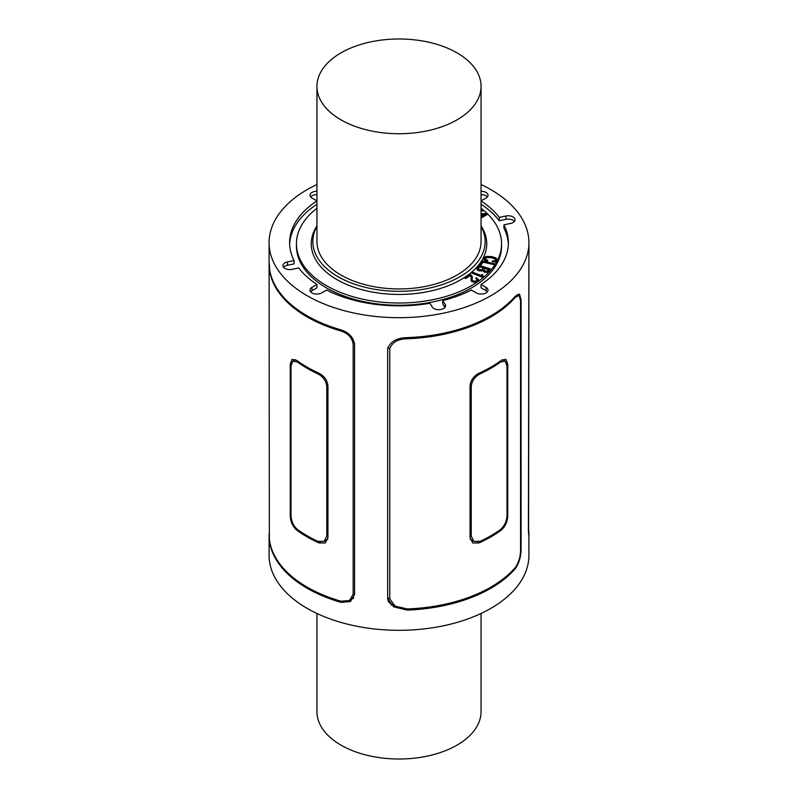 <?xml version="1.0" encoding="UTF-8"?>
<svg xmlns="http://www.w3.org/2000/svg" width="798" height="798" viewBox="0 0 798 798"><rect width="100%" height="100%" fill="white"/><g stroke="black" fill="none" stroke-linecap="round" stroke-linejoin="round"><path stroke-width="1.2" d="M316.946 613.472L316.946 711.636A82.054 47.371 0 0 0 340.985 745.133A82.054 47.371 0 0 0 430.401 755.407A82.054 47.371 0 0 0 481.054 711.636L481.054 613.472M340.985 119.86A82.054 47.371 180 0 1 316.946 86.364A82.054 47.371 180 0 1 367.599 42.593A82.054 47.371 180 0 1 457.015 52.867A82.054 47.371 180 0 1 481.054 86.364A82.054 47.371 180 0 1 430.401 130.124A82.054 47.371 180 0 1 340.985 119.86M481.054 86.364L481.054 241.565A82.054 47.371 180 0 1 399 288.936A82.054 47.371 180 0 1 316.946 241.565L316.946 86.364M472.306 277.554L472.047 279.859L472.945 280.786L474.77 281.265L476.765 280.667L477.404 279.28L475.897 278.093L476.366 277.754L478.501 279.659L477.503 281.026L475.079 281.854L472.226 281.265L471.039 279.729L471.069 280.667L471.169 279.101M471.309 277.564L469.942 275.12L465.234 277.973L469.892 274.273L471.957 275.899L472.316 277.834M469.942 275.679L465.882 278.512L465.144 277.923M465.144 277.584L465.144 278.143M471.109 276.796L469.942 275.12M478.501 280.068L477.503 281.584L475.079 282.412L472.226 281.824L471.069 280.667L471.319 277.275M471.219 278.203L471.109 276.238M475.079 282.412L475.079 281.854M472.167 279.021L472.047 280.417M477.453 279.928L475.897 278.652L476.027 277.874M475.897 278.652L475.897 278.083M483.079 276.337L483.179 277.275L482.561 277.355L471.827 273.076L471.887 272.278L472.755 272.228L480.915 275.39L482.591 274.382L482.192 275.539L483.179 276.716L482.561 276.796L471.887 272.278M482.591 274.382L482.192 276.098M482.71 274.702L482.192 275.539M486.65 271.3L483.788 270.402L485.194 267.948L489.214 269.275L486.65 271.3M483.788 270.402L483.788 270.961M489.214 269.834L485.194 268.507L483.718 270.113M485.194 268.507L485.194 267.948M481.324 269.933L478.042 268.946L479.289 266.572L484.336 267.689L481.324 269.933M478.042 268.946L478.042 269.505M483.937 268.128L479.668 266.931L478.052 268.467M479.668 266.931L479.668 266.372M490.241 269.375L488.915 271.49L487.119 272.387L484.446 272.218L482.75 270.662L478.88 270.861L476.975 269.614L477.244 267.589L478.66 266.053L480.426 265.774L489.483 268.547L490.241 269.026L489.972 269.784L487.119 271.829L484.446 271.659L482.75 270.113L481.364 270.562L478.88 270.303L476.975 269.056L476.975 269.614L477.244 268.148M482.75 270.113L482.75 270.712M490.241 269.584L490.241 269.026M494.76 263.689L494.76 264.497L493.962 264.647L483.199 262.183L480.685 265.325L480.077 264.367L482.87 261.006L494.76 263.939L483.199 261.624L480.685 264.766M483.199 262.183L483.199 261.624M480.685 265.325L480.316 264.776M480.316 265.335L480.077 264.367M496.017 260.487L495.378 259.021L491.478 257.764L487.139 257.515L484.815 258.612M495.378 259.021L495.378 258.462L491.478 257.205L487.139 256.956L484.875 257.924L485.184 259.061L487.718 260.278L484.097 259.27L483.977 257.684L486.291 256.407L491.768 256.597L496.166 258.063L496.994 260.018L495.279 261.285L492.705 261.415L492.336 261.036L494.989 260.617L496.127 259.52M484.875 258.482L485.184 259.061M496.017 259.929L495.378 258.462M497.104 259.729L495.279 261.844L492.705 261.973L492.336 261.195M492.336 261.036L492.336 261.594M495.279 261.844L495.279 261.285M487.448 261.016L486.9 260.477M486.9 261.036L484.097 259.829L483.977 257.684M497.134 260.008L496.994 260.577M481.054 208.348L483.199 210.173L482.65 210.961L481.054 209.854M482.65 210.961L481.054 209.295M484.675 214.552L481.054 215.111M481.054 214.552L485.942 213.804L481.054 216.647M481.054 213.934L487.169 213.385L486.989 214.622L481.054 218.133M487.169 213.385L481.054 217.575M481.054 208.268A102.563 59.212 180 0 1 486.79 213.186M487.289 214.203L487.289 213.645A102.563 59.212 180 0 1 501.563 243.799A102.563 59.212 180 0 1 399 303.011A102.563 59.212 180 0 1 296.437 243.799A102.563 59.212 180 0 1 316.946 208.268M481.054 225.864A87.73 50.653 180 0 1 399 294.452A87.73 50.653 180 0 1 316.946 225.864M501.563 243.799L501.563 246.033A102.563 59.212 180 0 1 399 305.245A102.563 59.212 180 0 1 296.437 246.033L296.437 243.799M481.054 226.403A86.154 49.735 180 0 1 399 291.3A86.154 49.735 180 0 1 316.946 226.403M481.054 191.281A6.833 3.95 180 0 1 488.027 195.231A6.833 3.95 180 0 1 486.032 198.014L481.054 200.897A109.396 63.162 180 0 1 499.259 217.415L505.892 216.019A6.833 3.95 180 0 1 515.069 219.729A6.833 3.95 180 0 1 510.57 223.44L503.937 224.827A109.396 63.162 180 0 1 508.396 242.682A109.396 63.162 180 0 1 481.044 284.467L486.032 287.34A6.833 3.95 180 0 1 488.027 290.133A6.833 3.95 180 0 1 483.807 293.784A6.833 3.95 180 0 1 476.356 292.926L471.369 290.043A109.396 63.162 180 0 1 442.77 300.567L445.184 304.397A6.833 3.95 180 0 1 445.593 305.744A6.833 3.95 180 0 1 439.947 309.634A6.833 3.95 180 0 1 432.326 307.09L429.923 303.27A109.396 63.162 180 0 1 326.631 290.043L321.644 292.926A6.833 3.95 180 0 1 314.193 293.784A6.833 3.95 180 0 1 309.973 290.133A6.833 3.95 180 0 1 311.968 287.34L316.956 284.467L316.956 287.809L311.968 290.691A6.833 3.95 180 0 0 310.612 291.809M316.956 284.467A109.396 63.162 180 0 1 298.741 267.948L292.108 269.345A6.833 3.95 180 0 1 282.931 265.634A6.833 3.95 180 0 1 287.43 261.924L294.063 260.527L294.063 263.879L287.43 265.275A6.833 3.95 180 0 0 283.579 267.31M294.063 260.527A109.396 63.162 180 0 1 289.604 242.682A109.396 63.162 180 0 1 316.946 200.906L311.968 198.014A6.833 3.95 180 0 1 309.973 195.231A6.833 3.95 180 0 1 316.946 191.281M289.634 244.358A109.396 63.162 180 0 1 316.946 204.248M310.612 196.907A6.833 3.95 180 0 1 316.946 194.632M481.054 194.632A6.833 3.95 180 0 1 487.388 196.907M499.259 217.415L499.259 220.757L505.892 219.37A6.833 3.95 180 0 1 514.421 221.405M481.054 204.248A109.396 63.162 180 0 1 499.259 220.757M503.937 224.827L503.937 228.178A109.396 63.162 180 0 1 508.366 244.358M481.044 284.467L481.044 287.809L486.032 290.691A6.833 3.95 180 0 1 487.388 291.809M442.77 300.567L442.77 303.918L444.965 307.4M407.249 338.751C397.963 338.941 392.137 342.272 389.773 348.756L389.773 598.869L395.15 606.131L407.249 608.954A129.914 75.002 0 0 0 515.269 567.568C518.56 563.009 520.326 557.323 520.555 550.52L520.555 300.417L519.109 295.42L515.269 297.355A129.914 75.002 180 0 1 407.249 338.751L405.504 337.744M387.678 598.779L387.678 348.666C390.362 341.504 396.885 337.823 407.249 337.634A129.914 75.002 0 0 0 515.269 296.238L519.508 294.063L521.074 299.599L521.074 549.712C520.845 557.283 518.909 563.607 515.269 568.685A129.914 75.002 180 0 1 407.249 610.071L393.733 606.889L387.678 598.779A12.309 7.102 120 0 0 390.162 603.258L395.15 606.131M391.05 605.004A13.676 7.9 120 0 0 393.145 604.974M480.147 373.833C474.83 376.686 471.847 380.925 471.219 386.541L471.219 536.156L473.902 541.413L480.147 541.313A129.914 75.002 0 0 0 500.456 529.593C504.506 526.002 506.69 521.303 506.989 515.498L506.989 365.883L505.144 361.115L500.456 362.102A129.914 75.002 180 0 1 480.147 373.833L479.069 373.205A129.914 75.002 0 0 0 501.304 360.367L505.942 359.339L507.757 364.097L507.757 515.947C507.458 521.762 505.314 526.471 501.304 530.081A129.914 75.002 180 0 1 479.069 542.929L472.765 542.989L470.052 537.722L470.052 385.863C470.69 380.247 473.703 376.028 479.069 373.205M269.106 264.727L269.345 538.869A129.914 75.002 0 0 0 341.035 601.233L349.504 600.505L353.155 594.231L353.155 344.128C352.157 337.763 348.118 333.404 341.035 331.02A129.914 75.002 180 0 1 269.345 268.657C269.046 263.3 269.066 263.29 269.415 268.617M269.584 267.41C269.116 261.525 269.036 261.564 269.345 267.539A129.914 75.002 0 0 0 307.14 315.818A129.914 75.002 0 0 0 341.035 329.903C348.926 332.537 353.434 337.374 354.571 344.427L354.571 594.54L350.472 601.522L341.035 602.35A129.914 75.002 180 0 1 307.14 588.256A129.914 75.002 180 0 1 269.345 539.987L269.086 533.473M297.544 362.102L292.856 361.115L291.011 365.883L291.011 515.498C291.31 521.303 293.494 526.002 297.544 529.593A129.914 75.002 0 0 0 317.853 541.313L324.098 541.413L326.781 536.156L326.781 386.541C326.153 380.925 323.17 376.686 317.853 373.833A129.914 75.002 180 0 1 297.544 362.102L298.412 361.604M296.696 360.367A129.914 75.002 0 0 0 318.931 373.205C324.297 376.028 327.31 380.247 327.948 385.863L327.948 537.722L325.235 542.989L318.931 542.929A129.914 75.002 180 0 1 296.696 530.081C292.686 526.471 290.542 521.762 290.243 515.947L290.243 364.097L292.058 359.339L296.696 360.367M528.914 264.527L528.585 529.383C528.934 534.71 528.954 534.7 528.655 529.343M528.515 533.583L528.914 265.175M528.655 530.461C528.964 536.436 528.884 536.475 528.416 530.59L528.914 242.682A129.914 75.002 180 0 1 448.715 311.978A129.914 75.002 180 0 1 307.14 295.719A129.914 75.002 180 0 1 269.086 242.682A129.914 75.002 180 0 1 316.946 184.528M528.894 533.273L528.805 534.989M269.086 534.081L269.086 555.318A129.914 75.002 0 0 0 307.14 608.355A129.914 75.002 0 0 0 448.715 624.615A129.914 75.002 0 0 0 528.914 555.318L528.914 534.081M481.054 184.528A129.914 75.002 180 0 1 528.914 242.682M465.882 278.512L465.882 277.953M472.226 281.824L472.226 281.265M477.503 281.584L477.503 281.026M476.097 278.881L476.097 278.322M482.561 277.355L482.561 276.796M472.127 273.315L472.127 272.756M488.885 269.644L488.885 269.086M479.289 267.121L479.289 266.572M478.88 270.861L478.88 270.303M481.364 271.121L481.364 270.562M484.446 272.218L484.446 271.659M487.119 272.387L487.119 271.829M488.915 271.49L488.915 270.931M480.236 266.991L480.236 266.432M482.91 262.402L482.91 261.844M480.985 265.126L480.985 264.567M483.658 262.223L483.658 261.664M493.962 264.647L493.962 264.088M494.471 264.657L494.471 264.098M487.139 257.515L487.139 256.956M491.478 257.764L491.478 257.205M482.281 210.822L482.281 210.263M311.968 287.34L311.968 290.691M287.43 261.924L287.43 265.275M505.892 216.019L505.892 219.37M486.032 287.34L486.032 290.691M445.184 304.397L445.184 307.09M389.773 348.756L387.778 347.599M389.773 598.869L387.678 597.662M521.074 299.599L520.525 299.28M521.074 549.712L520.555 549.403M515.269 568.685L514.62 568.306M515.269 297.355L514.62 296.986M407.249 610.071L405.294 608.944M471.219 386.541L470.052 385.863M471.219 536.156L470.052 535.488M507.757 364.097L506.72 363.489M507.757 515.947L506.989 515.498M501.304 530.081L500.456 529.593M500.456 362.102L499.588 361.604M479.069 542.929L477.583 542.071M341.035 602.35L342.422 601.552M353.155 594.231L354.571 593.423M353.155 344.128L354.502 343.349M341.035 331.02L342.272 330.312M318.931 542.929L320.417 542.071M326.781 386.541L327.948 385.863M317.853 373.833L318.931 373.205M326.781 536.156L327.948 535.488M290.243 364.097L291.28 363.489M290.243 515.947L291.011 515.498M296.696 530.081L297.544 529.593M465.015 278.312L465.015 277.754M483.279 277.096L483.279 276.537M482.8 275.111L482.8 274.552M471.808 272.986L471.808 272.427M490.281 269.754L490.281 269.195M494.8 264.367L494.8 263.809M480.017 265.066L480.017 264.517M492.326 261.684L492.326 261.126M487.748 260.737L487.748 260.178M483.768 259.021L483.768 258.462M483.199 210.702L483.199 210.143M519.109 295.42L517.313 294.382M473.902 541.413L470.212 539.278M505.144 361.115L502.521 359.599M349.504 600.505L353.783 598.031M292.856 361.115L295.479 359.599M324.098 541.413L327.788 539.278M269.086 263.919L269.086 242.682"/></g></svg>
